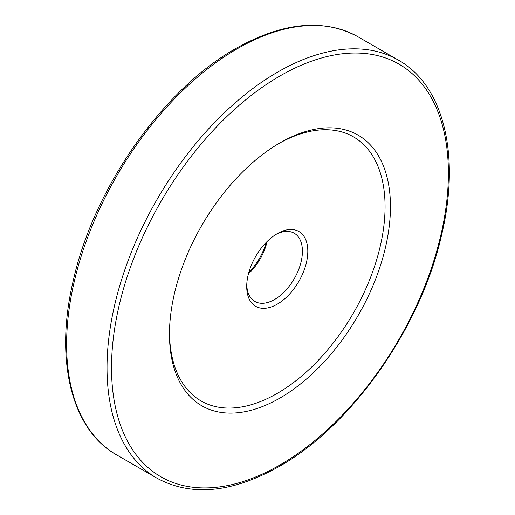 <?xml version="1.0" encoding="UTF-8"?>
<svg xmlns="http://www.w3.org/2000/svg" width="515" height="515" viewBox="0 0 515 515"><rect width="100%" height="100%" fill="white"/><g stroke="black" fill="none" stroke-linecap="round" stroke-linejoin="round"><path stroke-width="0.77" d="M279.954 142.88L279.96 142.874A156.264 90.222 -60 0 1 390.454 206.67A156.264 90.222 -60 0 1 279.96 398.056A156.264 90.222 -60 0 1 169.461 334.261A156.264 90.222 -60 0 1 279.954 142.874A156.264 90.222 -60 0 1 279.96 142.874M169.467 332.69A152.453 88.02 120 0 0 277.263 393.389A152.453 88.02 120 0 0 385.065 207.448A152.453 88.02 120 0 0 278.602 143.666M277.263 233.643L277.263 233.643A43.196 24.939 -60 0 1 307.809 251.275A43.196 24.939 -60 0 1 277.263 304.178A43.196 24.939 -60 0 1 246.717 286.546A43.196 24.939 -60 0 1 277.263 233.643L277.263 233.643M246.749 284.937A39.385 22.737 120 0 0 254.874 301.462A39.385 22.737 120 0 0 274.566 299.511A39.385 22.737 120 0 0 300.297 264.807A39.385 22.737 120 0 0 294.258 233.25A39.385 22.737 120 0 0 275.886 234.473M267.098 241.522A39.385 22.737 -60 0 1 248.462 273.8M248.79 272.59A43.196 24.939 120 0 0 266.21 242.411M237.286 48.738A241.387 139.365 120 0 0 79.593 261.453A241.387 139.365 120 0 0 116.596 454.88C71.476 429.703 54.532 360.371 72.995 281.769C93.118 189.127 162.495 89.584 235.696 48.584C282.741 22.113 323.497 18.18 357.977 36.784A241.387 139.365 120 0 0 237.286 48.738M116.596 454.88L157.024 478.216A241.387 139.365 -60 0 1 120.021 284.789A241.387 139.365 -60 0 1 277.714 72.081A241.387 139.365 -60 0 1 398.404 60.12L357.977 36.784M279.96 75.969A238.207 137.531 120 0 0 111.517 367.716A238.207 137.531 120 0 0 279.96 464.968A238.207 137.531 120 0 0 448.398 173.22A238.207 137.531 120 0 0 279.96 75.969M157.024 478.216C191.503 496.821 232.259 492.887 279.297 466.416C352.022 425.667 421.032 327.16 441.606 234.956C460.693 155.665 443.866 85.471 398.404 60.12"/></g></svg>

